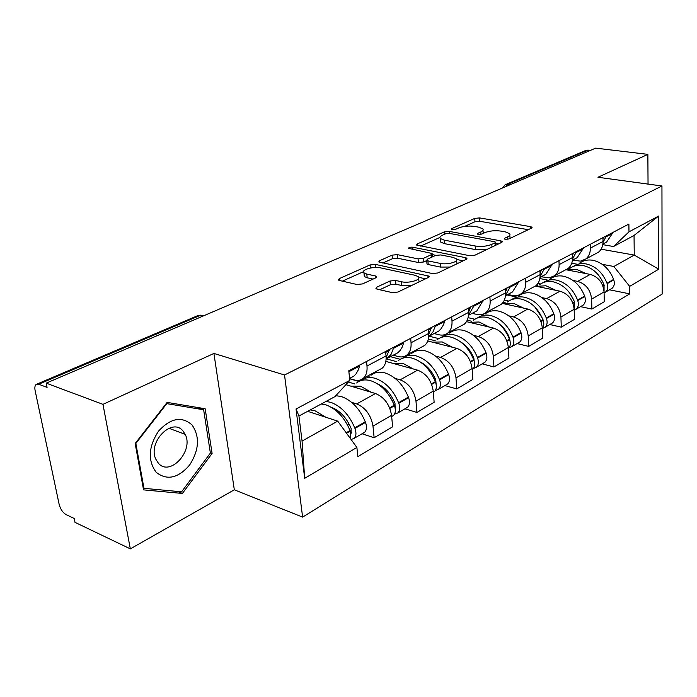 <?xml version="1.0" encoding="UTF-8"?>
<svg xmlns="http://www.w3.org/2000/svg" width="697" height="697" viewBox="0 0 697 697"><rect width="100%" height="100%" fill="white"/><g stroke="black" fill="none" stroke-linecap="round" stroke-linejoin="round"><path stroke-width="1.05" d="M505.281 239.315L508.871 238.958L531.462 228.154L532.046 227.257L530.617 226.656L479.597 217.917L474.744 218.388L451.743 228.616L451.264 229.304L452.126 229.653L455.611 229.313L458.635 227.963C463.409 226.159 468.698 225.645 474.509 226.42L478.717 227.161L482.864 228.886C483.613 229.914 482.934 230.934 480.817 231.953L477.802 233.338L477.358 234.018L478.264 234.401L481.801 234.061L484.807 232.667C489.564 230.82 494.94 230.298 500.925 231.099L505.264 231.866L509.681 233.73C510.413 234.758 509.76 235.786 507.721 236.788L504.741 238.208L504.306 238.897L505.281 239.315M376.72 287.19L375.91 288.628L377.025 289.124L392.219 292.618L397.917 292.043L428.394 277.458L429.134 276.169L375.43 264.398L370.072 264.93L339.265 278.626L338.402 280.037L339.404 280.473L356.89 284.489L362.475 283.932L375.805 277.833L376.607 276.482L375.509 276.003L366.814 274.078L363.956 272.841C360.393 269.957 373.426 266.097 380.588 267.866L415.142 275.306L418.383 276.735C421.903 279.715 408.869 283.609 401.463 281.754L395.574 280.447L390.015 281.004L376.72 287.19L376.894 289.089M284.542 374.995L213.918 353.44L102.964 404.347L46.194 383.141L595.682 148.13L647.861 154.368L597.956 177.265L661.95 185.986L284.542 374.995L302.62 517.122L662.15 294.09L661.95 185.986M469.656 255.712L474.962 255.18L501.605 242.443L502.223 241.441L500.838 240.848L449.338 231.413L444.337 231.901L417.276 243.941L416.545 245.039L469.656 255.712M466.215 259.371L437.751 272.989L432.253 273.529L378.759 261.959L379.551 260.713L392.071 255.146L397.316 254.632L418.069 258.875L423.384 258.352L431.426 254.649L432.14 253.508L408.59 248.359C408.695 247.435 410.071 247.052 412.729 247.217L465.57 257.655L466.894 258.23L466.215 259.371M102.964 404.347L130.33 548.87L74.997 522.349L74.196 518.472L66.006 514.569C62.739 512.591 60.447 509.185 59.149 504.358L35.129 390.599C34.554 387.593 34.885 385.537 36.131 384.448L38.701 384.23L47.074 387.393L46.194 383.141M130.33 548.87L234.323 489.799L302.62 517.122M506.24 184.304L585.245 150.665L587.893 150.108L507.843 184.235L505.473 186.709M590.359 150.404L587.893 150.108M648.044 184.086L647.861 154.368M595.299 253.9L598.479 252.201C601.52 249.683 603.036 246.102 603.027 241.45L602.949 237.651M569.58 268.589C573.457 265.653 578.022 264.642 583.276 265.557C592.886 267.901 599.812 274.348 604.055 284.907L604.064 291.912C603.044 282.738 598.435 276.901 590.254 274.418L565.842 269.704M573.039 280.464L577.682 281.388C585.916 283.94 590.568 289.856 591.631 299.152L604.072 291.93L604.273 301.731L591.875 309.059L580.549 306.645M590.281 244.281L590.376 248.132C590.394 252.828 588.887 256.444 585.846 258.97L580.47 261.14L572.507 260.138M591.631 299.152L591.875 309.059M553.392 276.57L554.333 276.753M564.892 270.209L568.081 268.502C571.131 265.949 572.629 262.29 572.577 257.524L572.455 253.621M549.802 324.532L561.277 327.146L574.459 319.357L574.154 309.302C573.021 299.867 568.299 293.829 560.005 291.189L535.287 286.092M558.968 260.687L559.107 264.633C559.177 269.451 557.687 273.146 554.638 275.707L549.227 277.876L541.177 276.761M541.918 297.61L546.631 298.612C554.978 301.322 559.743 307.447 560.928 316.987L561.277 327.146M521.792 293.332L523.003 293.585M532.508 287.582L535.723 285.857C538.772 283.278 540.236 279.541 540.131 274.644L539.966 270.636M517.078 343.569L528.701 346.4L542.736 338.097L542.31 327.79C541.064 318.102 536.228 311.855 527.812 309.041L502.241 303.387M525.582 278.173L525.765 282.224C525.895 287.181 524.432 290.954 521.391 293.542C518.856 295.511 515.893 296.155 512.487 295.467L507.799 294.456M508.784 315.854L513.567 316.943C522.027 319.827 526.915 326.17 528.221 335.971L528.701 346.4M488.44 311.219L489.669 311.498M497.972 306.105L501.187 304.38C504.236 301.766 505.673 297.95 505.508 292.914L505.29 288.793M482.185 363.869L493.938 366.944L508.923 358.084L508.366 347.498C506.98 337.54 502.032 331.066 493.502 328.069L466.459 321.648M489.904 296.852L490.139 301.026C490.339 306.114 488.919 309.973 485.87 312.596C483.352 314.582 480.364 315.201 476.922 314.443L472.174 313.345M473.437 335.318L478.29 336.503C486.863 339.587 491.873 346.165 493.319 356.237L493.938 366.944M452.884 330.282L454.13 330.587M461.048 325.908L464.263 324.183C467.304 321.544 468.698 317.64 468.462 312.465L468.192 308.231M444.886 385.572L456.77 388.909L472.801 379.429L472.096 368.565C470.562 358.319 465.483 351.602 456.849 348.395L427.775 340.972M451.7 316.865L452.004 321.151C452.275 326.388 450.889 330.326 447.866 332.974C445.348 334.978 442.351 335.571 438.875 334.752L434.083 333.549M435.642 356.123L440.574 357.422C449.251 360.715 454.392 367.546 455.995 377.913L456.77 388.909M414.915 350.652L416.179 350.983M421.485 347.132L424.7 345.407C427.714 342.741 429.056 338.751 428.742 333.427L428.402 329.071M404.94 408.808L416.937 412.45L434.135 402.282L433.255 391.122C431.556 380.579 426.337 373.592 417.599 370.159L385.833 361.394M410.69 338.341L411.056 342.758C411.413 348.143 410.089 352.177 407.083 354.851C404.591 356.864 401.585 357.422 398.074 356.524L393.239 355.209M395.147 378.41L400.148 379.839C408.93 383.367 414.21 390.477 415.978 401.15L416.937 412.45M374.272 372.451L375.544 372.817M378.985 369.924L382.183 368.208C385.162 365.524 386.452 361.438 386.042 355.958L385.624 351.471M362.039 433.769L374.141 437.742L392.629 426.817L391.557 415.334C389.675 404.469 384.308 397.203 375.483 393.517L345.895 384.666M366.544 361.464L366.997 366.012C367.45 371.562 366.195 375.683 363.224 378.375C360.758 380.405 357.753 380.919 354.215 379.926L349.606 378.567M351.645 402.352L356.716 403.929C365.585 407.719 371.004 415.124 372.982 426.12L374.141 437.742M602.33 264.337L613.865 266.481L634.253 255.067L634.043 235.455L613.517 246.52L602.783 244.647M582.666 260.678L583.842 260.896M601.11 249.186L634.253 255.067L658.761 269.19L629.652 286.38L613.865 266.481M613.517 246.52L628.982 231.848L658.604 216.087L658.761 269.19M356.89 447.474L304.694 478.308L296.042 409L349.798 380.396L334.987 396.602L298.952 416.013L302.062 441.079L337.714 421.119L356.89 447.474L357.857 456.622L629.748 293.855L629.652 286.38M628.982 231.848L628.886 224.059L348.779 370.769L349.798 380.396M213.918 353.44L234.323 489.799M143.556 489.886L182.405 493.441L212.106 453.425L205.162 408.756L167.132 402.396L135.166 443.501L143.556 489.886M337.714 421.119L307.656 411.326M609.492 289.813L629.748 293.855M658.604 216.087L634.043 235.455M298.952 416.013L296.042 409M302.062 441.079L304.694 478.308M177.674 491.463L182.405 493.441M210.346 452.754L212.106 453.425M510.117 238.365L509.76 235.246M483.352 233.338L482.951 230.376M528.248 229.696L479.797 221.289L474.945 221.759L464.585 226.403M439.912 237.45L420.605 246.102M498.486 243.933L495.541 243.384M495.027 242.835L495.471 242.129L494.513 241.72L449.269 233.373L445.749 233.722L442.482 235.177C440.138 236.274 439.398 237.381 440.277 238.496L444.172 240.125L475.197 245.997C481.348 246.869 486.881 246.329 491.803 244.368L495.027 242.835L495.175 245.518M440.408 240.326L440.53 241.998L444.416 243.645L444.172 240.125M486.924 249.456L475.415 249.578L444.416 243.645M382.766 263.048L392.385 258.735L392.071 255.146M426.73 260.565L423.663 261.985L418.357 262.508L397.63 258.221L392.385 258.735M432.227 254.597L435.825 255.32M456.788 259.511L463.235 260.8M440.208 263.396C447.326 265.052 459.454 261.645 456.448 258.875L452.998 257.376L440.757 254.936L435.477 255.459L427.435 259.171L426.712 260.364L427.932 260.887L440.208 263.396L440.478 267.082L450.192 267.038M457.005 263.78L456.552 260.512M426.947 263.379L426.991 264.015L428.211 264.546L427.932 260.887M440.478 267.082L428.211 264.546M411.43 285.578L401.786 285.535L395.905 284.219L390.355 284.768L379.752 289.743M419.106 281.91L418.54 278.669M364.139 274.627L364.322 276.535L367.171 277.781L366.814 274.078M373.043 279.096L367.171 277.781M363.459 271.691L342.34 281.144M425.579 278.809L418.784 277.345M566.975 269.922L576.41 269.277L586.099 273.616M604.09 292.984L605.51 292.121C607.706 290.048 608.254 287.234 607.157 283.679L606.991 283.217C602.766 272.693 595.848 266.271 586.255 263.945C581.385 263.091 577.072 263.919 573.335 266.42M579.329 263.353C583.197 260.425 587.754 259.415 592.981 260.303C602.548 262.586 609.431 268.964 613.63 279.419L613.787 279.872C614.867 283.409 614.318 286.206 612.132 288.27L610.546 289.194M603.018 242.469L606.407 235.839M613.142 232.31L606.617 242.051L602.844 244.264M603.419 237.398L602.975 238.722M570.538 267.901L569.057 267.613M571.74 263.222L577.534 264.311M566.556 269.321L567.785 269.556M192.076 424.987C181.839 415.943 170.652 417.991 158.524 431.121C148.426 446.768 147.633 460.49 156.154 472.278C166.914 480.703 178.049 478.316 189.567 465.117C199.15 450.079 199.987 436.705 192.076 424.987M183.006 431.016C172.246 417.067 147.616 441.872 155.745 459.062L158.428 463.287C170.173 476.983 193.984 450.689 185.175 434.336L183.006 431.016M181.586 491.821L143.957 488.327L135.845 443.431L166.783 403.641L203.646 409.766L210.389 453.059L181.586 491.821M143.216 488.013L143.957 488.327M135.366 443.24L135.845 443.431M166.295 403.476L166.783 403.641M196.702 407.336L203.646 409.766M536.429 286.328L545.96 285.77L555.805 290.327M539.443 284.777C543.329 281.815 547.929 280.83 553.252 281.823C562.984 284.324 570.059 291.006 574.459 301.879L574.162 309.738M569.71 293.01L574.067 300.895M574.18 310.252L576.175 309.189C578.371 307.089 578.893 304.214 577.752 300.555L577.578 300.085C573.195 289.246 566.138 282.59 556.415 280.107C551.44 279.175 547.075 279.994 543.312 282.564M549.785 279.218C553.671 276.265 558.262 275.271 563.559 276.239C573.256 278.678 580.27 285.282 584.626 296.051L584.792 296.513C585.924 300.146 585.393 303.012 583.197 305.103L581.603 306.035M572.559 259.005L576.506 251.504M583.668 247.749L577.16 257.672L572.437 260.26M573.326 253.159L572.516 255.494M540.55 283.984L537.91 283.444M539.861 278.547L547.99 280.185M536.202 285.448L537.64 285.744M503.957 303.77L513.576 303.308L523.586 308.109M507.442 301.975C511.319 298.978 515.954 298.028 521.339 299.109C531.201 301.784 538.415 308.719 542.989 319.923L543.163 320.411C544.244 323.678 543.974 326.405 542.344 328.575M534.878 306.994L542.771 318.808L543.242 320.629M542.388 328.522L544.984 327.337C547.18 325.211 547.676 322.267 546.483 318.503L546.309 318.024C541.752 306.854 534.555 299.945 524.702 297.279C519.631 296.26 515.196 297.07 511.415 299.71M518.429 296.068C522.314 293.088 526.941 292.121 532.299 293.167C542.118 295.781 549.288 302.637 553.801 313.72L553.976 314.199C555.161 317.945 554.655 320.873 552.46 322.99L550.857 323.922M540.114 276.578L544.679 268.171M552.303 264.172L545.838 274.287L540.663 277.031M541.299 269.939L540.079 273.302M508.705 301.069L504.34 300.111M506.885 294.944L516.625 297.035M503.068 302.376L505.63 302.942M469.369 322.345L479.074 321.997L489.242 327.059M473.368 320.272C477.253 317.257 481.906 316.333 487.351 317.51C497.336 320.385 504.698 327.599 509.455 339.151L509.638 339.648C510.866 343.403 510.457 346.374 508.427 348.552M498.852 323.635C503.643 327.207 507.172 331.946 509.429 337.879L509.943 340.589M509.037 347.855L511.772 346.662C513.959 344.51 514.43 341.495 513.175 337.618L512.992 337.121C508.261 325.612 500.908 318.424 490.941 315.567C485.757 314.452 481.27 315.244 477.462 317.963M485.077 313.981C488.963 310.975 493.607 310.043 499.035 311.184C508.976 313.99 516.294 321.108 520.981 332.539L521.164 333.035C522.402 336.886 521.922 339.883 519.735 342.027L518.132 342.959M505.482 295.293L510.744 285.944M518.882 281.675L512.469 291.982L507.277 294.735M507.137 287.826L505.473 292.27M474.831 319.243L468.079 317.658M481.618 314.574L483.265 314.957M467.225 320.219L471.555 321.247M508.714 337.287L509.254 337.418M432.462 342.166L442.238 341.948L452.553 347.298M437.045 339.787C440.905 336.747 445.583 335.876 451.081 337.156C461.179 340.249 468.698 347.759 473.646 359.678L473.838 360.192C475.162 364.209 474.735 367.293 472.557 369.471L472.174 369.776M460.83 342.035C466.72 345.703 471.059 351.105 473.847 358.241L474.3 361.699M473.437 368.486L476.33 367.275C478.508 365.106 478.935 362.022 477.619 358.023L477.436 357.509C472.505 345.625 464.995 338.15 454.914 335.083C449.617 333.846 445.069 334.63 441.262 337.426M449.539 333.079C453.398 330.047 458.077 329.158 463.557 330.404C473.611 333.419 481.087 340.824 485.966 352.621L486.157 353.126C487.456 357.099 487.011 360.166 484.833 362.327L483.23 363.268M468.445 315.244L474.483 304.938M483.187 300.372L476.853 310.871L471.651 313.624M470.623 306.959L468.462 312.517M438.727 338.611L429.195 336.207M446.707 333.802L447.727 334.055M428.376 339.021L435.233 340.763M472.557 357.03L473.472 357.265M392.986 363.364L402.822 363.294L413.295 368.974M398.214 360.645C402.047 357.587 406.743 356.759 412.293 358.171C422.495 361.499 430.18 369.332 435.337 381.651L435.538 382.183C436.923 386.321 436.54 389.484 434.388 391.679L433.351 392.376M420.474 362.065C427.339 365.716 432.445 371.693 435.791 380.013L436.113 384.152M435.346 390.529L438.422 389.327C440.582 387.14 440.974 383.977 439.589 379.856L439.389 379.325C434.248 367.049 426.59 359.251 416.397 355.949C410.986 354.581 406.377 355.348 402.578 358.241M411.578 353.466C415.421 350.417 420.108 349.572 425.64 350.94C435.808 354.189 443.44 361.9 448.528 374.089L448.72 374.611C450.088 378.706 449.687 381.843 447.526 384.038L445.923 384.971M428.751 336.546L433.02 331.859L435.642 325.272M444.974 320.385L443.51 324.741L440.931 328.897L438.744 331.084L433.543 333.837M431.495 327.442L428.786 334.203M400.156 359.312L390.468 356.681M408.486 354.093L409.766 354.442M386.687 358.946L396.41 361.612M433.787 378.035L435.146 378.419M350.669 386.094L360.541 386.199L371.161 392.228M356.629 382.984C360.427 379.917 365.115 379.151 370.708 380.693C381.006 384.291 388.856 392.463 394.241 405.21L394.45 405.759C395.913 410.036 395.582 413.277 393.457 415.49L391.862 416.414M377.443 383.803C385.197 387.305 391.043 393.822 394.99 403.354L395.129 408.111M394.511 414.149L397.787 412.972C399.921 410.76 400.261 407.518 398.806 403.267L398.597 402.718C393.23 390.015 385.397 381.878 375.108 378.305C369.576 376.798 364.923 377.539 361.142 380.536M370.952 375.291C374.759 372.224 379.456 371.44 385.032 372.93C395.304 376.441 403.093 384.491 408.398 397.09L408.608 397.638C410.045 401.864 409.697 405.079 407.553 407.292L405.959 408.215M386.094 359.33L390.982 354.538L393.936 347.115M403.964 341.861L402.213 347.089L400.043 350.547L397.874 352.752L392.69 355.505M389.484 349.45L386.129 357.483M358.868 381.477L349.624 378.759M367.859 375.883L369.157 376.258M348.317 382.017L354.834 383.951M392.097 400.427L393.997 400.993M310.313 409.897L315.079 410.821L325.839 417.25M321.256 403.999L326.022 404.896C336.398 408.799 344.414 417.346 350.051 430.546L350.774 439.066M331.423 407.344C339.962 410.611 346.531 417.642 351.14 428.446L351.044 433.761M351.105 439.519L354.12 438.378C356.219 436.148 356.498 432.828 354.956 428.428L354.738 427.862C349.127 414.715 341.129 406.203 330.753 402.326L325.996 401.446M335.832 395.678L341.425 396.549C351.785 400.348 359.739 408.773 365.289 421.816L365.507 422.373C367.031 426.738 366.735 430.04 364.627 432.262L363.041 433.185M359.852 364.967L358.519 369.523L356.062 373.827L353.928 376.058L349.598 378.532M348.857 371.518L349.04 370.63M347.132 424.299L349.685 425.126M415.978 401.15L433.255 391.122M455.995 377.913L472.096 368.565M493.319 356.237L508.366 347.498M528.221 335.971L542.31 327.79M560.928 316.987L574.154 309.302M372.982 426.12L391.557 415.334M356.716 403.929L375.483 393.517M400.148 379.839L417.599 370.159M411.056 342.758L428.742 333.427M440.574 357.422L456.849 348.395M452.004 321.151L468.462 312.465M478.29 336.503L493.502 328.069M490.139 301.026L505.508 292.914M513.567 316.943L527.812 309.041M525.765 282.224L540.131 274.644M546.631 298.612L560.005 291.189M559.107 264.633L572.577 257.524M577.682 281.388L590.254 274.418M590.376 248.132L603.027 241.45M366.997 366.012L386.042 355.958M510.378 184.609L507.843 184.235L505.133 184.775L502.18 188.12M202.609 316.238L199.943 315.497L38.701 384.23M204.265 315.532L197.242 315.854L37.124 384.021M507.852 239.271L507.721 236.788M477.863 234.305L477.802 233.338M480.956 234.323L480.817 231.953M451.804 229.583L451.743 228.616M474.945 221.759L474.744 218.388M479.797 221.289L479.597 217.917M530.696 228.52L530.617 226.656M504.794 239.184L504.741 238.208M417.398 245.457L417.276 243.941M444.512 234.27L444.337 231.901M449.478 233.417L449.338 231.413M500.943 242.756L500.838 240.848M475.415 249.578L475.197 245.997M491.951 247.052L491.803 244.368M379.699 262.394L379.551 260.713M397.63 258.221L397.316 254.632M418.357 262.508L418.069 258.875M423.663 261.985L423.384 258.352M431.617 257.245L431.426 254.649M412.903 249.395L412.729 247.217M465.701 259.615L465.57 257.655M390.355 284.768L390.015 281.004M395.905 284.219L395.574 280.447M401.786 285.535L401.463 281.754M375.683 277.885L375.509 276.003M339.456 280.482L339.265 278.626M370.368 268.014L370.072 264.93M375.718 267.456L375.43 264.398M428.045 277.633L427.888 275.611M602.94 286.101L604.221 285.361M607.157 283.679L613.787 279.872M606.991 283.217L613.63 279.419M606.085 236.806L612.82 233.268M606.233 236.388L612.968 232.859M602.766 285.648L604.055 284.907M572.951 303.308L574.633 302.35M577.752 300.555L584.792 296.513M577.578 300.085L584.626 296.051M576.192 252.488L583.354 248.733M576.332 252.061L583.494 248.306M572.472 254.091L573.161 253.725M572.768 302.846L574.459 301.879M572.481 254.431L573.021 254.152M541.029 321.631L543.163 320.411M546.483 318.503L553.976 314.199M546.309 318.024L553.801 313.72M544.374 269.173L551.998 265.174M544.514 268.746L552.146 264.747M539.992 271.116L541.133 270.514M540.846 321.151L542.989 319.923M540.001 271.464L540.994 270.95M506.998 341.164L509.638 339.648M513.175 337.618L521.164 333.035M512.992 337.121L520.981 332.539M510.448 286.972L518.585 282.703M510.587 286.528L518.725 282.259M505.316 289.29L506.98 288.419M506.806 340.667L509.455 339.151M505.334 289.656L506.841 288.863M470.632 362.039L473.838 360.192M477.619 358.023L486.157 353.126M477.436 357.509L485.966 352.621M474.195 305.992L482.899 301.426M474.326 305.539L483.03 300.973M468.218 308.736L470.466 307.56M470.431 361.525L473.646 359.678M468.245 309.111L470.336 308.013M431.678 384.395L435.538 382.183M439.589 379.856L448.72 374.611M439.389 379.325L448.528 374.089M435.364 326.353L444.695 321.465M435.494 325.891L444.825 321.003M428.437 329.594L431.356 328.06M431.469 383.864L435.337 381.651M428.472 329.977L431.225 328.531M389.858 408.398L394.45 405.759M398.806 403.267L408.608 397.638M398.597 402.718L408.398 397.09M393.683 348.221L403.702 342.968M393.796 347.751L403.824 342.497M385.676 352.011L389.344 350.086M394.99 407.466L395.53 407.153M389.64 407.85L394.241 405.21M385.711 352.403L389.231 350.556M346.548 433.255L350.277 431.121M354.956 428.428L365.507 422.373M354.738 427.862L365.289 421.816M348.883 371.719L359.608 366.099M348.918 371.283L359.722 365.611M350.844 432.881L351.75 432.358M346.191 432.767L350.051 430.546M363.224 378.375L382.183 368.208M585.846 258.97L598.479 252.201M554.638 275.707L568.081 268.502M521.391 293.542L535.723 285.857M485.87 312.596L501.187 304.38M447.866 332.974L464.263 324.183M407.083 354.851L424.7 345.407M201.058 315.14L198.689 315.349M532.064 227.692L532.046 227.257M502.249 241.946L502.223 241.441M495.645 245.292L495.489 242.486M440.53 241.998L440.277 238.496M432.401 256.879L432.192 254.1M426.991 264.015L426.712 260.364M466.929 258.831L466.894 258.23M364.322 276.535L363.956 272.841M376.676 277.214L376.607 276.482M429.186 276.875L429.134 276.169M602.879 244.037L606.617 242.051M605.51 292.121L612.132 288.27M168.901 428.272L185.175 434.336M572.455 260.173L577.16 257.672M576.175 309.189L583.197 305.103M540.036 277.362L545.838 274.287M544.984 327.337L552.46 322.99M505.447 295.702L512.469 291.982M511.772 346.662L519.735 342.027M468.436 315.332L476.853 310.871M476.33 367.275L484.833 362.327M433.351 392.28L434.388 391.679M429.439 336.015L438.744 331.084M438.422 389.327L447.526 384.038M391.67 416.527L393.457 415.49M387.88 358.049L397.874 352.752M397.787 412.972L407.553 407.292M349.58 378.358L353.928 376.058M354.12 438.378L364.627 432.262"/></g></svg>
